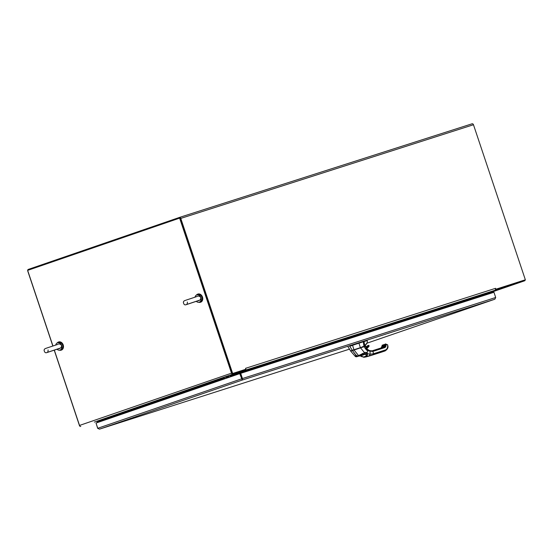 <?xml version="1.0" encoding="UTF-8"?>
<svg xmlns="http://www.w3.org/2000/svg" width="553" height="553" viewBox="0 0 553 553"><rect width="100%" height="100%" fill="white"/><g stroke="black" fill="none" stroke-linecap="round" stroke-linejoin="round"><path stroke-width="0.83" d="M245.843 369.245L232.136 373.648L245.843 369.245L245.663 368.291L495.578 288.313L495.889 289.226L495.529 289.35L524.438 280.101A0.643 0.401 71 0 0 524.444 280.101M489.986 293.539L489.73 292.779A0.643 0.505 72.3 0 1 490.006 292.005L494.741 290.373A1.68 1.313 72.3 0 0 495.453 288.355L495.578 288.313M179.379 217.453L472.034 123.803A1.355 1.065 72.3 0 1 473.472 124.743L525.35 279.797L495.889 289.226M232.661 373.469L180.776 218.407A1.355 1.065 -107.7 0 0 179.345 217.467L472.048 123.796M79.632 426.093L54.235 350.187M27.664 270.417A1.355 1.065 -107.7 0 0 27.747 271.032L52.839 346.012M239.338 372.238A1.355 1.065 -107.7 0 0 239.421 372.895L239.677 373.662L239.421 372.895A1.355 0.843 71 0 0 239.117 372.314M240.209 373.489L239.947 372.715A0.643 0.505 72.3 0 1 240.216 371.941L244.958 370.31A1.68 1.313 -107.7 0 0 245.048 370.275M100.086 421.663L99.83 420.895A0.643 0.505 -107.7 0 0 99.153 420.453L94.39 422.084A1.68 1.313 -107.7 0 0 94.411 422.077M245.414 369.998A1.68 1.313 -107.7 0 0 245.746 369.28M245.774 369.038A1.68 1.313 -107.7 0 0 245.67 368.291L245.539 368.333M232.136 373.648L180.25 218.587M525.35 279.797L495.529 289.357M179.345 217.467L28.321 269.401A1.355 1.065 -107.7 0 0 27.664 270.369L179.621 218.117L231.507 373.171A1.355 0.843 71 0 0 232.737 374.201L245.463 370.13L245.235 369.452L232.516 373.524M239.255 373.807L238.993 373.033A0.643 0.401 71 0 0 238.412 372.542L245.463 370.13M232.737 374.201L99.422 420.349M99.388 420.356L224.124 377.457M100.197 421.628L99.934 420.854A0.643 0.401 71 0 0 99.346 420.363M238.412 372.542L231.638 374.872M80.766 426.467A1.355 0.843 -109 0 1 79.528 425.437L54.339 350.153M52.943 345.978L27.65 270.376M179.621 218.117L180.05 217.979L231.928 373.04M495.488 289.53L495.668 290.062L489.965 292.032M495.668 290.062L524.666 280.779A1.355 0.843 71 0 0 524.679 280.779A1.355 0.843 71 0 0 525.15 279.866M96.028 423.073L97.667 428.326L99.478 429.149L97.667 428.326M242.02 379.379L242.249 380.056L242.442 378.542L240.693 373.323L493.953 292.274L495.695 297.493L494.852 299.208M495.695 297.493L241.91 378.722L240.168 373.503L240.693 373.323M239.739 373.641L96.022 423.059L97.77 428.285L241.91 378.729L240.161 373.503L239.739 373.641L242.249 380.056L99.478 429.149L349.468 349.15L99.457 429.156M97.245 422.644A1.12 0.871 72.3 0 1 98.876 422.077M97.598 422.52A0.643 0.505 72.3 0 1 98.524 422.202M99.374 420.439L98.448 420.757L98.683 421.179L99.789 420.798M98.683 421.179L99.803 420.819M98.047 421.884A0.643 0.505 -107.7 0 0 97.846 422.437M361.925 347.118L354.383 349.717M370.489 355.669A0.809 0.636 -107.7 0 0 370.496 355.662L382.289 351.888A0.809 0.636 72.3 0 1 382.282 351.895L373.31 354.694A0.809 0.636 -107.7 0 0 373.655 353.72L385.434 349.952C386.844 349.413 387.598 348.051 387.708 345.86L387.722 345.12L386.091 344.367L384.66 347.643L372.881 351.418L367.676 350.643L366.95 349.061L367.676 350.643C366.757 350.478 365.595 349.157 364.192 346.676L355.786 349.247L363.017 346.717M361.932 347.249L360.335 347.802M367.151 340.302L367.33 341.381L367.24 340.593L364.033 341.56L364.78 345.991L363.929 341.27L358.842 342.895L364.026 341.56L358.966 343.178L360.3 347.574L358.966 343.178A0.885 0.553 71 0 1 358.938 343.185L352.627 345.286A0.885 0.691 -107.7 0 1 352.586 345.3L353.92 349.696L352.586 345.3L349.752 346.275L352.586 345.3A0.885 0.691 -107.7 0 0 352.627 345.286L358.938 343.185A0.885 0.553 71 0 0 358.966 343.178L363.3 341.789L364.005 346.51L367.192 342.736L367.33 341.381L367.192 342.736A0.539 0.484 33.8 0 1 367.137 343.109A0.539 0.484 -146.2 0 0 367.192 342.736L364.379 346.385L352.282 350.263L349.752 346.275A0.885 0.691 -107.7 0 1 349.71 346.289L352.531 344.996L349.71 346.289A0.885 0.691 -107.7 0 0 349.752 346.275L352.282 350.263L351.57 350.574L364.005 346.51L351.701 350.643L364.068 346.365L363.293 341.789L367.005 340.351M362.602 346.897L363.003 346.779M355.351 349.475L362.685 346.987L354.708 349.634M362.671 346.994L364.6 346.337L362.699 346.966M362.74 346.994L361.088 347.561M364.6 346.337L367.137 343.109L367.337 341.408M351.701 350.65L350.567 350.885L351.57 350.574M350.567 350.885L347.92 346.607M366.819 348.943L369.646 350.602L372.031 350.851L375.791 349.648A0.809 0.636 72.3 0 1 376.648 350.208L372.881 351.418A0.809 0.636 -107.7 0 0 372.031 350.851L372.881 351.418L373.655 353.72L385.434 349.952A0.809 0.636 72.3 0 1 385.088 350.927L377.077 353.491A0.809 0.636 -107.7 0 0 377.423 352.517A0.809 0.636 72.3 0 1 377.077 353.491L370.51 355.655A0.809 0.636 -107.7 0 0 370.51 355.655L382.289 351.888A0.809 0.636 72.3 0 1 382.268 351.895M354.079 349.911L364.192 346.676C365.595 349.157 366.757 350.478 367.676 350.643L369.998 351.162L370.144 354.217L369.204 355.835L366.162 356.879L373.31 354.694L369.204 355.835L370.144 354.217L373.655 353.72L370.144 354.217L369.998 351.162L372.881 351.418L373.655 353.72L373.31 354.694L370.51 355.655L374.277 354.452A0.809 0.636 72.3 0 1 374.257 354.459L374.257 354.459M387.335 344.761A0.539 0.366 114.7 0 1 387.722 345.12L386.091 344.367A0.539 0.366 -65.3 0 0 385.904 344.007M385.434 343.98L384.936 344.567L386.091 344.367L384.936 344.567L385.911 344.014L386.07 345.107A3.975 2.475 -109 0 1 384.66 347.643L376.648 350.208A0.809 0.636 -107.7 0 0 375.805 349.641L383.803 347.084A3.159 1.97 71 0 0 384.923 345.065L384.929 344.567A0.809 0.505 -109 0 1 385.296 344.035M382.088 345.743L382.8 345.12L383.429 345.411L382.427 345.017A0.809 0.505 -109 0 1 382.704 345.037L382.8 345.12A0.684 0.429 71 0 0 382.323 345.535L382.144 345.528A0.809 0.505 -109 0 1 382.427 345.017A0.809 0.505 71 0 0 382.144 345.528L382.068 346.482M385.006 344.374L384.923 345.065L385.4 344.229M381.031 348.037L382.123 346.026A3.159 1.97 -109 0 1 381.356 347.865A3.159 1.97 71 0 0 382.13 346.026L382.123 346.026A3.159 1.97 -109 0 1 381.356 347.865A3.159 1.97 71 0 0 382.13 346.026L381.736 347.747A3.29 2.046 -109 0 0 382.31 346.033L382.13 345.528M383.948 344.726L383.471 345.563A3.159 1.97 -109 0 1 382.607 347.464A3.159 1.97 -109 0 0 383.471 345.563L383.761 344.554A0.809 0.505 71 0 0 383.485 345.072L382.372 347.574M382.787 345.079L383.436 345.369M383.436 345.349L382.704 345.037M383.485 345.072L383.582 345.528A3.159 1.97 71 0 1 382.711 347.429A3.159 1.97 71 0 0 383.582 345.528L383.485 345.072A0.809 0.505 -109 0 1 383.761 344.554L383.872 344.512A0.809 0.505 -109 0 1 384.155 344.54L384.245 344.623A0.684 0.429 71 0 0 383.775 345.037L383.595 345.031A0.809 0.505 -109 0 1 383.872 344.512A0.809 0.505 71 0 0 383.595 345.031L383.485 345.072A0.684 0.429 -109 0 1 383.485 345.031M382.593 347.63L383.775 345.037L384.245 344.623L384.881 344.913L383.872 344.512M385.379 344.001L385.213 344.056A0.809 0.505 71 0 0 384.929 344.567L384.923 345.065A3.159 1.97 -109 0 1 383.83 347.077L383.402 347.208M384.923 345.065L384.923 345.065A3.159 1.97 -109 0 1 383.83 347.077A0.809 0.636 72.3 0 1 384.66 347.643A0.809 0.636 -107.7 0 0 383.817 347.077A3.159 1.97 71 0 0 383.83 347.077A3.159 1.97 71 0 0 384.923 345.065L386.07 345.107L384.923 345.065L384.936 344.567M363.501 346.897L360.452 347.782L364.192 346.676L360.535 347.844L364.545 352.717L360.535 347.844L354.065 350.021L360.452 347.782L351.798 350.761L352.468 350.464L351.763 350.858L352.455 350.574L356.775 356.18L355.351 356.505L356.588 356.243L352.455 350.574L354.065 350.021L358.538 355.572L356.775 356.18A1.348 0.843 71 0 0 357.473 356.381L360.57 355.828A1.894 1.68 -147.9 0 1 360.632 355.849L361.773 356.491A1.348 0.484 120.5 0 1 361.372 356.588A1.348 0.484 -59.5 0 0 361.773 356.491L363.549 357.003L366.3 356.056L365.671 354.114A1.348 0.94 -32.2 0 0 367.178 352.938A2.945 1.113 81.1 0 0 367.13 352.869L366.01 352.296L364.545 352.717L358.538 355.572L354.065 350.021L352.468 350.464L350.74 351.183L355.351 356.505C356.035 356.913 356.851 356.858 357.798 356.326A1.348 1.002 -107.8 0 0 357.812 356.319L359.547 355.766A1.348 0.954 -107.9 0 0 359.568 355.752L360.57 355.828A1.348 0.456 116.4 0 1 360.217 355.938A1.348 0.456 -63.6 0 0 360.57 355.828A1.894 1.687 -147.9 0 1 360.632 355.849A1.348 0.429 118.5 0 1 360.273 355.966L360.273 355.966A1.348 0.429 -61.5 0 0 360.632 355.849L363.549 357.003A1.348 0.843 70.8 0 0 364.178 357.231L366.929 356.284A1.348 0.836 -108.7 0 1 366.3 356.056A1.348 0.836 71.3 0 0 366.929 356.284L367.717 353.726L367.178 352.938L367.717 353.726A1.348 0.906 144.5 0 1 366.238 354.957A1.348 0.906 -35.5 0 0 367.717 353.726L366.929 356.284L369.204 355.835L364.178 357.231A1.348 0.843 -109.2 0 1 363.549 357.003L366.3 356.056L365.671 354.114L360.632 355.849L365.671 354.114L365.305 353.782L359.568 355.752L363.611 354.369A0.539 0.512 -110.3 0 1 363.466 354.39A0.539 0.512 69.7 0 0 363.611 354.369L359.236 355.773A1509.531 15.809 161.5 0 0 357.473 356.381L357.812 356.319A1.348 1.002 72.2 0 1 357.798 356.326A1.348 1.002 72.2 0 1 357.784 356.332L359.561 355.759A1.348 0.954 72.1 0 1 359.561 355.759L360.273 355.966A1.348 0.429 118.5 0 1 360.245 355.952M367.365 349.226L365.015 345.978A1.555 0.968 -109 0 1 365.284 346.316A1.555 0.968 -109 0 1 365.533 346.828L365.291 346.323L364.109 346.613M369.998 351.162L369.363 350.609M383.471 345.563L383.595 345.031L383.761 345.535A3.29 2.046 -109 0 1 383.139 347.298M372.031 350.851L383.817 347.077A0.809 0.636 -107.7 0 0 383.803 347.084L385.213 344.056M366.107 356.892L370.489 355.662M367.676 350.643L367.13 352.869L367.676 350.643M370.144 354.217L367.717 353.726L370.144 354.217M366.162 356.879L363.888 357.3L366.204 356.865L363.895 357.3L360.273 355.966M357.473 356.381A1.348 0.843 -109 0 1 356.775 356.18L358.538 355.572A1.348 0.843 71 0 0 359.236 355.773L357.473 356.381M359.236 355.773A1.348 0.843 -109 0 1 358.538 355.572L364.545 352.717A1.348 1.106 72.4 0 1 363.888 354.231L359.236 355.773M363.888 354.231A1.348 1.106 -107.6 0 0 364.545 352.717L366.01 352.296A1.348 1.147 72.5 0 1 365.305 353.782L363.888 354.231M365.305 353.782A1.348 1.147 -107.5 0 0 366.01 352.296L367.13 352.869A1.348 0.975 146.1 0 1 365.664 354.072L365.305 353.782M367.13 352.869A2.945 1.113 -98.9 0 1 367.178 352.938A1.348 0.94 147.8 0 1 365.671 354.114L365.664 354.072A1.348 0.975 -33.9 0 0 367.13 352.869M362.063 347.208L355.392 349.385M374.27 354.452L382.282 351.895A7.217 4.493 71 0 0 382.344 351.867A7.217 4.493 -109 0 1 382.289 351.888A0.809 0.636 -107.7 0 0 382.289 351.888L385.088 350.927A7.217 4.493 71 0 0 385.144 350.906A7.217 4.493 -109 0 1 385.088 350.927A0.809 0.636 -107.7 0 0 385.434 349.952A6.408 3.989 71 0 0 387.708 345.86L387.722 345.12A0.539 0.366 -65.3 0 0 387.549 344.768L385.393 343.994M367.496 345.895L367.883 346.42M364.897 345.425L366.929 347.319L368.692 345.48L369.086 346.005L365.892 348.563M362.664 347.208L362.574 346.572M366.065 347.077L366.065 347.077A1.078 0.671 71 0 0 366.68 347.277A1.078 0.671 71 0 0 366.77 347.229L366.929 347.319A1.217 0.76 -109 0 1 365.747 346.565L365.747 346.565A2.025 1.265 71 0 0 365.25 345.749M366.487 348.349A12.996 8.088 71 0 0 369.086 346.005L369.058 346.143A13.134 8.177 -109 0 1 366.57 348.445M369.058 346.143L368.519 345.411L368.955 345.459M366.038 348.66L369.1 346.116L368.692 345.48A12.297 7.652 -109 0 1 366.929 347.319L366.77 347.229A12.159 7.569 71 0 0 368.519 345.411L367.517 345.756A12.159 7.569 -109 0 1 366.28 347.201A12.159 7.569 -109 0 0 367.517 345.756L368.519 345.411A12.159 7.569 71 0 1 366.77 347.229L366.77 347.229A1.078 0.671 71 0 1 366.68 347.277L364.876 345.349M366.017 331.572A2.565 1.597 71 0 0 367.323 331.911A2.565 1.597 71 0 0 368.132 330.888M226.744 378.107A3.429 2.136 -109 0 1 225.223 376.787M225.479 378.542A3.429 2.136 -109 0 1 223.958 377.222M231.195 376.579A3.429 2.136 -109 0 1 229.675 375.259M229.93 377.015A3.429 2.136 -109 0 1 228.403 375.694M230.898 374.837A1.714 1.071 71 0 0 231.672 374.989L232.053 374.858A1.714 1.071 71 0 1 231.278 374.706M57.851 348.957L46.77 352.62C45.284 353.132 44.385 352.233 44.067 349.918C45.125 348.653 43.528 349.116 49.03 347.291L57.374 344.526C58.494 343.648 59.8 343.793 61.279 344.954C62.012 347.084 60.871 348.418 57.851 348.957M55.715 345.058L55.901 344.526A3.843 3.007 72.3 0 1 57.553 342.791A3.843 3.007 72.3 0 1 57.602 342.77A3.843 3.007 72.3 0 1 61.625 345.487A3.843 3.007 72.3 0 1 59.994 350.077A3.843 3.007 72.3 0 1 59.945 350.097A3.843 3.007 72.3 0 1 57.547 349.648L56.98 349.254M58.57 342.466A3.843 3.007 72.3 0 1 58.618 342.445A3.843 3.007 72.3 0 1 62.641 345.162A3.843 3.007 72.3 0 1 61.01 349.752A3.843 3.007 72.3 0 1 60.961 349.773L59.945 350.097M61.224 350.153A4.293 3.359 -107.7 0 0 61.348 350.111A4.293 3.359 -107.7 0 0 63.215 344.934A4.293 3.359 -107.7 0 0 58.736 341.941A4.293 3.359 -107.7 0 0 58.611 341.982M59.441 350.194A4.293 3.359 -107.7 0 0 61.093 350.194A4.293 3.359 -107.7 0 0 62.966 345.017A4.293 3.359 -107.7 0 0 58.48 342.024A4.293 3.359 -107.7 0 0 57.132 342.978M197.131 301.06L186.043 304.724C184.557 305.235 183.658 304.337 183.34 302.021C184.398 300.763 182.801 301.219 188.303 299.401L196.647 296.629C197.767 295.758 199.073 295.896 200.552 297.058C201.285 299.187 200.145 300.528 197.124 301.06M194.988 297.168L195.181 296.629A3.843 3.007 72.3 0 1 196.827 294.894A3.843 3.007 72.3 0 1 196.875 294.88A3.843 3.007 72.3 0 1 200.898 297.59A3.843 3.007 72.3 0 1 199.267 302.187A3.843 3.007 72.3 0 1 199.218 302.201A3.843 3.007 72.3 0 1 196.82 301.758L196.253 301.364M197.843 294.569A3.843 3.007 72.3 0 1 197.891 294.555A3.843 3.007 72.3 0 1 201.914 297.265A3.843 3.007 72.3 0 1 200.283 301.862A3.843 3.007 72.3 0 1 200.234 301.876L199.218 302.201M200.497 302.256A4.293 3.359 -107.7 0 0 200.621 302.221A4.293 3.359 -107.7 0 0 202.488 297.044A4.293 3.359 -107.7 0 0 198.009 294.044A4.293 3.359 -107.7 0 0 197.884 294.092M198.721 302.304A4.293 3.359 -107.7 0 0 200.373 302.297A4.293 3.359 -107.7 0 0 202.239 297.12A4.293 3.359 -107.7 0 0 197.753 294.127A4.293 3.359 -107.7 0 0 196.405 295.088M473.472 124.743L180.776 218.407M489.73 292.779L239.947 372.715M240.216 371.941L366.121 331.648M368.098 331.019L490.006 292.005M494.741 290.373L244.958 370.31M238.993 373.033L230.318 376.019M229.046 376.455L225.866 377.547M224.594 377.982L99.934 420.854M225.389 377.022L228.569 375.929M229.841 375.487L231.258 375.003M79.528 425.437L231.507 373.171M524.679 280.779L489.737 292.793L524.666 280.779M494.762 299.242L367.116 343.137L494.748 299.249L242.249 380.056M97.77 421.448L98.676 421.158M363.922 346.551L353.478 350.049M367.365 341.388L367.178 340.295M382.427 345.017L381.86 346.261M362.471 353.443L363.079 353.726M355.579 355.69L356.844 355.51M364.392 352.925L364.704 352.441M363.058 353.989L363.674 354.328L358.365 356.104L358.648 355.468L358.365 356.104M382.344 351.867L385.144 350.906C387.377 349.385 388.303 347.782 387.916 346.088L387.549 344.768M365.754 347.581L367.475 345.784M367.627 345.66L368.63 345.321M361.323 333.977L367.323 331.911M48.104 349.918C48.104 351.501 47.731 352.365 46.97 352.524L59.945 348.183M57.602 342.77L58.618 342.445M187.377 302.021C187.377 303.604 187.004 304.475 186.243 304.627L199.218 300.286M196.875 294.88L197.891 294.555"/></g></svg>

